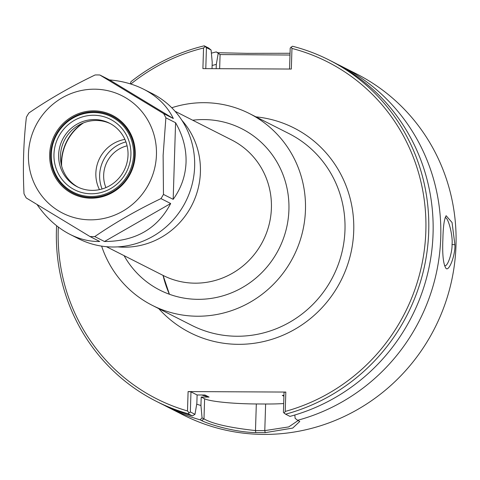 <?xml version="1.0" encoding="UTF-8"?>
<svg xmlns="http://www.w3.org/2000/svg" width="480" height="480" viewBox="0 0 480 480"><rect width="100%" height="100%" fill="white"/><g stroke="black" fill="none" stroke-linecap="round" stroke-linejoin="round"><path stroke-width="0.72" d="M101.622 246.12A107.496 103.914 -63.1 0 0 152.268 305.34A107.496 103.914 -63.1 0 0 305.46 209.964A107.496 103.914 -63.1 0 0 249.45 113.574A107.496 103.914 -63.1 0 0 171.75 107.748M130.848 84.03A188.886 182.598 116.9 0 1 203.55 48L202.902 68.616L291.318 69.048L291.966 48.432A188.886 182.598 116.9 0 1 425.904 228.762A188.886 182.598 116.9 0 1 285.21 411.426L285.822 392.058L188.1 391.578L187.494 410.952A188.886 182.598 116.9 0 1 58.32 227.058M117.762 246.876A75.912 73.386 -63.1 0 0 200.406 172.152A75.912 73.386 -63.1 0 0 181.902 120.312M61.35 164.82A48.036 46.44 116.9 0 1 82.368 123.342M105.918 187.602A30.486 29.472 116.9 0 1 127.092 145.812M61.656 166.056A47.802 46.206 116.9 0 1 83.544 122.862M99.456 189.636A34.614 33.462 116.9 0 1 124.914 139.404M102.078 188.976A34.614 33.462 116.9 0 1 125.934 141.912M298.134 420.54L288.726 426.918L264.786 430.614L255.48 430.572C229.554 427.692 212.388 423.792 203.982 418.872L202.068 417.9L200.94 405.492L201.204 397.05L209.082 397.092L204.99 395.016L197.112 394.98L196.848 403.416L194.988 414.312L190.344 411.96L188.04 413.712L192.378 415.914L194.988 414.312M205.788 68.628L206.442 47.652L211.092 50.01L212.22 62.322L212.022 68.658M209.082 397.092A167.37 161.796 116.9 0 1 201.684 394.998M445.092 217.818C447.93 216.06 453.132 235.884 452.034 244.494C452.496 251.856 447.66 267.264 444.696 265.626L444.492 265.608M454.908 244.782L452.052 222.516L446.13 215.718C444.228 218.946 443.154 226.608 442.902 238.698C442.248 253.23 443.112 262.836 445.482 267.522C448.284 273.924 455.466 255.57 454.908 244.782L452.034 244.488M337.212 64.176A191.28 184.908 116.9 0 1 341.076 66.078L356.334 73.806A191.28 184.908 116.9 0 1 456 245.334A191.28 184.908 116.9 0 1 183.402 415.044L168.144 407.316A191.28 184.908 116.9 0 1 164.322 405.324M341.076 66.078A191.28 184.908 116.9 0 1 440.742 237.6A191.28 184.908 116.9 0 1 297.63 420.282L295.134 418.35L294.828 415.002M202.068 417.9L200.064 419.808L201.678 420.63C206.688 423.3 232.284 432.084 255.798 432.612L265.194 432.66L292.716 428.082L299.784 421.446L297.63 420.282M200.064 419.808A191.28 184.908 116.9 0 1 168.144 407.316M211.38 53.166A191.28 184.908 116.9 0 1 216.27 51.912L220.086 54.564L289.986 55.032M290.04 53.274L247.008 53.346L217.878 52.728L216.27 51.912M56.61 225.744A191.28 184.908 -63.1 0 0 156.114 401.22A191.28 184.908 -63.1 0 0 188.04 413.712M156.114 401.22L160.458 403.422A191.28 184.908 -63.1 0 0 192.378 415.914M187.494 410.952L188.922 412.704M190.344 411.96L190.974 391.866L197.112 394.98M188.1 391.578L190.974 391.866M289.548 69.036L290.202 48.06L292.524 46.242A191.28 184.908 -63.1 0 1 329.046 59.982A191.28 184.908 -63.1 0 1 427.362 249.108A191.28 184.908 -63.1 0 1 285.6 414.186L284.244 413.166L285.21 411.426M285.6 414.186L289.944 416.388A191.28 184.908 -63.1 0 0 431.706 251.31A191.28 184.908 -63.1 0 0 333.39 62.184L329.046 59.982M291.966 48.432L291.102 47.016M284.244 413.166L283.41 412.41L284.04 392.322L285.822 392.058M206.442 47.652L205.074 46.596L203.55 48M211.092 50.01L208.578 48.012L204.24 45.816L205.074 46.596M204.24 45.816A191.28 184.908 -63.1 0 0 130.908 81.72L130.41 83.892M200.94 405.492A177.636 171.726 116.9 0 1 196.716 404.19M201.204 397.05L204.618 398.778A43.038 4.8 -178.2 0 0 256.32 403.962L265.626 404.01A43.038 4.8 -178.2 0 0 283.686 403.548M216.18 68.682L216.312 64.398L218.166 53.592M212.118 65.49A177.636 171.726 116.9 0 1 216.312 64.398M283.944 395.4L282.3 395.394L283.92 396.216M78.138 187.212A35.646 34.464 116.9 0 1 64.422 140.31A35.646 34.464 116.9 0 1 110.352 123.642M143.598 89.202C157.374 96.306 167.292 106.086 173.34 118.53L163.638 113.616A81.378 78.672 116.9 0 1 165.876 117.816L175.578 122.73C182.904 135.48 186.396 148.632 186.048 162.204C185.544 175.758 181.254 188.136 173.172 199.338L163.47 194.424A81.378 78.672 116.9 0 1 160.968 198.6L170.67 203.514C157.452 228.762 135.384 241.422 104.472 241.506L94.77 236.586A81.378 78.672 116.9 0 1 90.03 236.562L26.238 197.946A81.378 78.672 116.9 0 1 24 193.74C22.71 167.148 23.514 141.612 26.406 117.138A81.378 78.672 116.9 0 1 28.908 112.956C48.888 99.24 70.95 86.574 95.106 74.97A81.378 78.672 116.9 0 1 99.846 74.994L109.548 79.914C122.046 80.976 133.392 84.078 143.598 89.202L152.238 93.582A81.378 78.672 116.9 0 1 194.64 166.56A81.378 78.672 116.9 0 1 78.666 238.764L70.02 234.384C57.312 227.838 46.344 217.92 37.122 204.624M90.03 236.562L99.732 241.482C89.73 241.674 79.824 239.31 70.02 234.384M170.67 203.514L104.472 241.506M94.77 236.586C114.744 222.864 136.812 210.204 160.968 198.6M109.548 79.914L173.34 118.53M163.638 113.616L99.846 74.994M156.444 154.824A65.766 63.576 116.9 0 1 58.668 210.93A65.766 63.576 116.9 0 1 62.22 97.788A65.766 63.576 116.9 0 1 156.444 154.824M163.47 194.424L163.122 155.334L165.876 117.816M175.578 122.73L173.172 199.338M128.022 155.13A35.646 34.464 116.9 0 1 77.214 186.762A35.646 34.464 116.9 0 1 62.592 139.386A35.646 34.464 116.9 0 1 109.446 123.168A35.646 34.464 116.9 0 1 128.022 155.13M130.914 154.704A39.534 38.22 116.9 0 1 72.138 188.43A39.534 38.22 116.9 0 1 74.274 120.414A39.534 38.22 116.9 0 1 130.914 154.704M133.578 154.716A42.27 40.86 116.9 0 1 70.734 190.776A42.27 40.86 116.9 0 1 73.02 118.056A42.27 40.86 116.9 0 1 133.578 154.716M134.598 154.818A43.116 41.682 116.9 0 1 70.494 191.604A43.116 41.682 116.9 0 1 72.822 117.42A43.116 41.682 116.9 0 1 134.598 154.818M135.228 154.722A43.968 42.504 116.9 0 1 69.864 192.234A43.968 42.504 116.9 0 1 72.24 116.586A43.968 42.504 116.9 0 1 135.228 154.722M249.45 113.574L288.966 133.596A107.496 103.914 116.9 0 1 344.976 229.992A107.496 103.914 116.9 0 1 191.784 325.362L152.268 305.34M158.736 308.622A114.78 110.958 -63.1 0 0 280.23 336.366A114.78 110.958 -63.1 0 0 353.73 230.868A114.78 110.958 -63.1 0 0 255.924 116.85M124.08 255.648A90.486 87.474 -63.1 0 0 221.82 296.142A90.486 87.474 -63.1 0 0 288.918 209.886A90.486 87.474 -63.1 0 0 192.708 120.222M175.05 111.276L231.852 140.058A75.912 73.386 116.9 0 1 271.404 208.128A75.912 73.386 116.9 0 1 163.218 275.484L106.422 246.702M265.626 404.01L264.786 430.614L265.194 432.66M256.32 403.962L255.48 430.572L255.798 432.612M204.618 398.778L203.982 418.872L201.678 420.63M219.642 68.7L220.086 54.564L217.878 52.728M169.41 294.264A114.96 111.138 116.9 0 1 163.104 275.424L169.428 294.27M169.38 294.252A114.864 111.042 116.9 0 1 163.044 275.4"/></g></svg>
